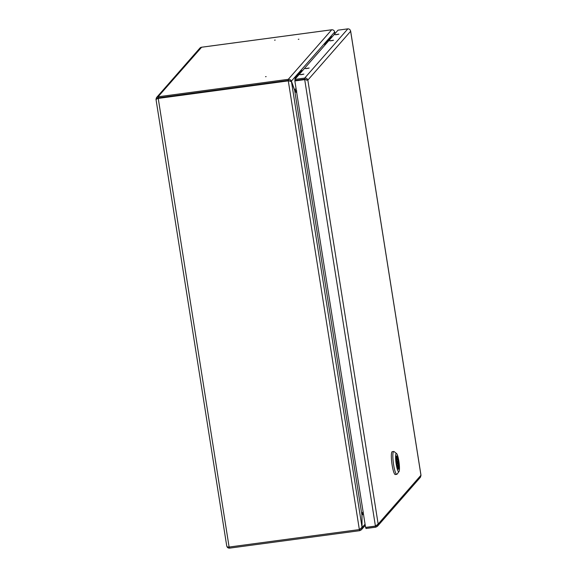 <?xml version="1.0" encoding="UTF-8"?>
<svg xmlns="http://www.w3.org/2000/svg" width="577" height="577" viewBox="0 0 577 577"><rect width="100%" height="100%" fill="white"/><g stroke="black" fill="none" stroke-linecap="round" stroke-linejoin="round"><path stroke-width="0.87" d="M265.521 76.698L266.134 76.604M298.295 39.315L298.9 39.214M274.58 40.166L275.193 40.073M363.149 512.131L362.652 512.326M363.322 513.198L362.003 515.247L362.017 527.551M295.446 91.851L296.614 92.024M156.006 99.222L156.504 97.585L158.026 96.799L288.269 79.33C289.856 79.273 290.916 79.929 291.457 81.299L294.659 90.07L296.78 90.95M334.674 33.971L334.653 32.016A2.618 2.553 41.2 0 0 331.696 29.795L201.445 47.264A2.618 2.553 -138.8 0 0 199.887 48.1L156.504 97.585M363.395 513.66L361.923 515.254M365.061 524.19L362.132 527.537L361.375 529.794L359.76 530.681L359.594 529.628L360.308 529.325M228.881 547.075L359.687 529.527M363.243 512.015C362.349 512.311 361.909 513.314 361.923 515.023L362.053 527.313L359.356 529.585L229.112 547.054C227.583 547.155 226.79 546.707 226.732 545.727C227.028 547.371 227.958 548.179 229.516 548.15L359.76 530.681M296.686 92.493L296.174 92.392M296.794 92.486L294.667 90.38L291.457 81.609L289.856 80.867L288.291 80.874L289.856 80.867M296.665 92.334L295.979 92.291M156.057 99.489L158.199 98.162L288.442 80.693M156.894 98.595L288.291 80.874L359.356 529.585M334.653 32.016L291.197 81.328M296.051 88.483L294.558 90.084M331.818 29.788A2.618 0.433 82.4 0 0 331.753 29.766A2.618 0.433 82.4 0 0 331.696 29.795L288.269 79.33L288.442 80.383L158.192 97.852L157.175 98.494M288.442 80.383L290.404 81.436M158.192 97.852L158.026 96.799L201.618 47.242M334.66 32.319A2.618 0.368 171 0 1 334.754 32.399A2.618 0.368 171 0 1 334.725 32.463L334.739 33.892M334.66 32.471L334.92 33.69M303.87 74.101L299.946 74.678L303.87 74.101M309.207 68.021L305.276 68.591L309.207 68.021M333.564 40.231L329.633 40.808L333.564 40.231M338.901 34.144L334.97 34.721L338.901 34.144M375.894 525.856L375.822 527.183L377.466 526.26L378.159 524.075L375.418 526.087L365.573 527.407L294.854 80.946L304.865 79.453L307.837 80.095C307.382 78.631 306.329 77.967 304.692 78.09L304.858 79.143L295.006 80.463L294.84 79.41L304.692 78.09L347.859 28.85C349.373 28.857 350.297 29.665 350.636 31.273L350.564 30.862M304.865 79.453L306.409 79.842M375.418 526.087L304.706 79.626L294.854 80.946M306.784 80.239L304.858 79.143M347.859 28.85L338.007 30.17L294.84 79.41M420.979 475.39L420.467 477.208L377.466 526.26M375.822 527.183L365.969 528.503L365.804 527.45L375.656 526.13L376.781 525.387M397.329 462.819L397.704 463.937L397.344 461.268L397.329 462.819M396.32 456.638A6.542 1.082 82.4 0 0 396.594 463.67A6.542 1.082 82.4 0 0 398.289 469.065L397.849 466.303A3.844 0.635 82.4 0 1 396.976 463.23A3.844 0.635 82.4 0 1 396.76 459.407L396.24 456.645M398.491 461.506A6.729 1.111 82.4 0 0 396.63 455.931A6.729 1.111 82.4 0 0 396.565 463.699A6.729 1.111 82.4 0 0 398.418 469.274A6.729 1.111 82.4 0 0 398.491 461.506M396.204 464.103A9.232 1.522 82.4 0 0 398.988 471.589A9.232 1.522 82.4 0 0 398.844 461.095A9.232 1.522 82.4 0 0 396.572 453.544A9.232 1.522 82.4 0 0 396.204 464.103M398.988 471.589L397.099 474.135A11.54 1.904 -97.6 0 1 396.803 474.337A11.54 1.904 -97.6 0 1 393.622 464.788A11.54 1.904 -97.6 0 1 393.738 451.466A11.54 1.904 -97.6 0 1 394.077 451.582L396.572 453.544M393.738 451.466L392.23 451.668A11.54 1.904 82.4 0 0 392.115 464.99A11.54 1.904 82.4 0 0 395.295 474.539L396.803 474.337M398.729 468.567L398.289 465.798A3.844 0.635 82.4 0 0 398.072 461.975A3.844 0.635 82.4 0 0 397.2 458.903L396.76 456.133A6.542 1.082 82.4 0 1 398.462 461.535A6.542 1.082 82.4 0 1 398.729 468.567L398.224 468.632M396.687 458.967L397.2 458.903M396.377 456.183L396.76 456.133M397.625 465.884L398.289 465.798M295.157 79.049L295.02 78.205L301.62 70.675L302.615 70.545M296.015 78.068L295.02 78.205M324.851 45.179L324.714 44.335L331.313 36.805L332.309 36.668M325.709 44.198L324.714 44.335M229.516 548.15L229.422 547.01M229.112 547.054L158.199 98.162M362.053 527.313L291.457 81.609M361.923 515.023L294.667 90.38M307.837 80.095L378.159 524.075L420.958 475.253L350.636 31.273L307.837 80.095M365.248 525.373L361.375 529.794M226.739 546.001L155.999 99.352M201.532 47.227L331.753 29.766M334.754 32.399L334.956 33.654M350.643 31.071L421.001 475.318M302.817 74.476A2.395 2.395 0 0 0 301.1 74.75A2.395 2.395 0 0 1 302.817 74.476M308.147 68.396A2.395 2.395 0 0 0 306.43 68.67A2.395 2.395 0 0 1 308.147 68.396M332.511 40.606A2.395 2.395 0 0 0 330.794 40.88A2.395 2.395 0 0 1 332.511 40.606M337.841 34.526A2.395 2.395 0 0 0 336.124 34.793A2.395 2.395 0 0 1 337.841 34.526M397.113 464.016L397.704 463.937M396.76 461.348L397.344 461.268"/></g></svg>
